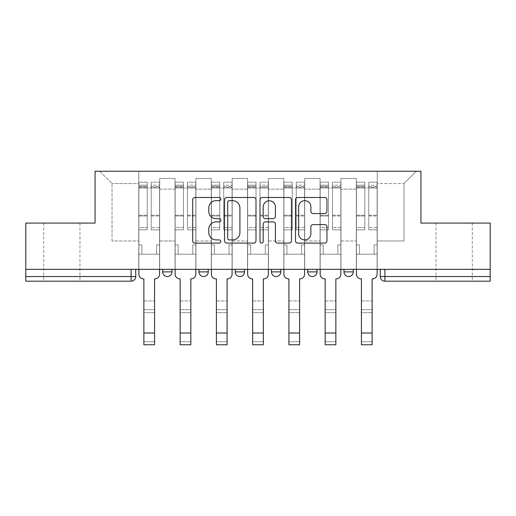 <?xml version="1.0" encoding="UTF-8"?>
<svg xmlns="http://www.w3.org/2000/svg" width="516" height="516" viewBox="0 0 516 516"><rect width="100%" height="100%" fill="white"/><g stroke="black" fill="none" stroke-linecap="round" stroke-linejoin="round"><path stroke-width="0.39" stroke-dasharray="2.58 1.94" d="M220.809 199.073A1.6 1.6 0 0 0 219.216 197.473L194.977 197.473A2.283 2.283 0 0 0 192.694 199.756L192.694 240.824A2.283 2.283 0 0 0 194.977 243.1L219.216 243.1A1.6 1.6 0 0 0 220.809 241.507A1.6 1.6 0 0 0 219.216 239.908L216.075 239.908A7.301 7.301 0 0 1 208.78 232.606L208.78 229.188A7.301 7.301 0 0 1 216.075 221.886L219.216 221.886A1.6 1.6 0 0 0 220.809 220.287A1.6 1.6 0 0 0 219.216 218.694L216.075 218.694A7.301 7.301 0 0 1 208.78 211.392L208.78 207.967A7.301 7.301 0 0 1 216.075 200.666L219.216 200.666A1.6 1.6 0 0 0 220.809 199.073M454.17 281.188L472.301 281.188L454.17 281.188M454.17 223.08L472.301 223.08L454.17 223.08M61.83 281.188L43.699 281.188L61.83 281.188M61.83 223.08L43.699 223.08L61.83 223.08M343.998 269.333L353.299 269.333L343.998 269.333M307.742 269.333L317.037 269.333L307.742 269.333L307.742 271.887L317.037 271.887M280.781 269.333L271.481 269.333L280.781 269.333L280.781 271.887A4.65 4.65 0 0 1 276.131 276.537A4.65 4.65 0 0 1 271.481 271.887L280.781 271.887M235.219 269.333L244.52 269.333L244.52 271.887L235.219 271.887L235.219 269.333L244.52 269.333M198.963 269.333L208.258 269.333L198.963 269.333L198.963 271.887L208.258 271.887A4.65 4.65 0 0 1 203.614 276.537M162.701 269.333L172.002 269.333L162.701 269.333L162.701 271.887L172.002 271.887A4.65 4.65 0 0 1 167.352 276.537M490.2 276.537L490.2 269.333L25.8 269.333L25.8 223.08L95.067 223.08L95.067 171.248L420.933 171.248L420.933 223.08L490.2 223.08L490.2 269.333L380.26 269.333L380.26 276.537A4.65 4.65 0 0 0 384.91 281.188L490.2 281.188L490.2 276.537L380.26 276.537M25.8 269.333L131.09 269.333L25.8 269.333L25.8 281.188L131.09 281.188L131.09 276.537L25.8 276.537M159.683 189.14L159.683 240.972L159.683 189.14L175.021 189.14L175.021 178.452L175.021 240.972L175.021 189.14L159.683 189.14M159.683 269.333L159.683 178.452L175.021 178.452L159.683 178.452L159.683 269.333L159.683 254.22L138.765 254.22L159.683 254.22L159.683 269.333L138.765 269.333L138.765 171.248L377.235 171.248L99.711 171.248L138.765 171.248L138.765 240.972L138.765 183.561L112.03 183.561L138.765 183.561L138.765 171.248L138.765 269.333L138.765 254.22L138.765 269.333L159.683 269.333M175.021 269.333L175.021 178.452L159.683 178.452L175.021 178.452L175.021 269.333L175.021 254.22L195.938 254.22L175.021 254.22L175.021 269.333L195.938 269.333L195.938 178.452L195.938 189.14L195.938 178.452L211.283 178.452L211.283 189.14L211.283 178.452L195.938 178.452L195.938 269.333L195.938 254.22L195.938 269.333L175.021 269.333M195.938 240.972L195.938 189.14L195.938 240.972L211.283 240.972L211.283 189.14L211.283 240.972L195.938 240.972M211.283 269.333L211.283 178.452L195.938 178.452L211.283 178.452L211.283 269.333L211.283 254.22L232.2 254.22L211.283 254.22L211.283 269.333L232.2 269.333L232.2 178.452L232.2 189.14L232.2 178.452L247.538 178.452L247.538 189.14L247.538 178.452L232.2 178.452L232.2 269.333L232.2 254.22L232.2 269.333L211.283 269.333M232.2 240.972L232.2 189.14L232.2 240.972L247.538 240.972L247.538 189.14L247.538 240.972L232.2 240.972M247.538 269.333L247.538 178.452L232.2 178.452L247.538 178.452L247.538 269.333L247.538 254.22L268.462 254.22L247.538 254.22L247.538 269.333L268.462 269.333L268.462 178.452L268.462 189.14L268.462 178.452L283.8 178.452L283.8 189.14L283.8 178.452L268.462 178.452L268.462 269.333L268.462 254.22L268.462 269.333L247.538 269.333M268.462 240.972L268.462 189.14L268.462 240.972L283.8 240.972L283.8 189.14L283.8 240.972L268.462 240.972M283.8 269.333L283.8 178.452L268.462 178.452L283.8 178.452L283.8 269.333L283.8 254.22L304.717 254.22L283.8 254.22L283.8 269.333L304.717 269.333L304.717 178.452L304.717 189.14L304.717 178.452L320.062 178.452L320.062 189.14L320.062 178.452L304.717 178.452L304.717 269.333L304.717 254.22L304.717 269.333L283.8 269.333M304.717 240.972L304.717 189.14L304.717 240.972L320.062 240.972L320.062 189.14L320.062 240.972L304.717 240.972M320.062 269.333L320.062 178.452L304.717 178.452L320.062 178.452L320.062 269.333L320.062 254.22L340.979 254.22L320.062 254.22L320.062 269.333L340.979 269.333L340.979 178.452L340.979 189.14L340.979 178.452L356.317 178.452L356.317 189.14L356.317 178.452L340.979 178.452L340.979 269.333L340.979 254.22L340.979 269.333L320.062 269.333M340.979 240.972L340.979 189.14L340.979 240.972L356.317 240.972L356.317 189.14L356.317 240.972L340.979 240.972M356.317 269.333L356.317 178.452L340.979 178.452L356.317 178.452L356.317 269.333L356.317 254.22L377.235 254.22L356.317 254.22L356.317 269.333L377.235 269.333L377.235 171.248L416.289 171.248L377.235 171.248L377.235 183.561L403.97 183.561L377.235 183.561L377.235 240.972L377.235 171.248L377.235 269.333L356.317 269.333L377.235 269.333L377.235 254.22L377.235 269.333L356.317 269.333M159.683 240.972L175.021 240.972L159.683 240.972M112.03 240.972L112.03 183.561L112.03 240.972L138.765 240.972L112.03 240.972M403.97 240.972L403.97 183.561L416.289 171.248L403.97 183.561L403.97 240.972L377.235 240.972L403.97 240.972M490.2 269.333L380.26 269.333M131.09 269.333L135.74 269.333L131.09 269.333L131.09 276.537L135.74 276.537M353.299 271.887L343.998 271.887A4.65 4.65 0 0 0 348.648 276.537M99.711 171.248L112.03 183.561L99.711 171.248M256 240.824L256 199.756A2.283 2.283 0 0 0 253.724 197.473L226.801 197.473A2.283 2.283 0 0 0 224.518 199.756L224.518 240.824A2.283 2.283 0 0 0 226.801 243.1L253.724 243.1A2.283 2.283 0 0 0 256 240.824M229.31 200.666A1.6 1.6 0 0 0 227.711 202.266L227.711 238.315A1.6 1.6 0 0 0 229.31 239.908L232.619 239.908A7.301 7.301 0 0 0 239.921 232.606L239.921 207.967A7.301 7.301 0 0 0 232.619 200.666L229.31 200.666M262.276 197.473L289.199 197.473A2.283 2.283 0 0 1 291.482 199.756L291.482 240.824A2.283 2.283 0 0 1 289.199 243.1L277.679 243.1A2.283 2.283 0 0 1 275.396 240.824L275.396 224.163A2.283 2.283 0 0 0 273.112 221.886L265.469 221.886A2.283 2.283 0 0 0 263.192 224.163L263.192 241.507A1.6 1.6 0 0 1 261.593 243.1A1.6 1.6 0 0 1 260 241.507L260 199.756A2.283 2.283 0 0 1 262.276 197.473M275.396 206.884A6.102 6.102 0 0 0 269.294 200.782A6.102 6.102 0 0 0 263.192 206.884L263.192 216.41A2.283 2.283 0 0 0 265.469 218.694L273.112 218.694A2.283 2.283 0 0 0 275.396 216.41L275.396 206.884M313.154 213.56L324.674 213.56A2.283 2.283 0 0 0 326.957 211.276L326.957 199.756A2.283 2.283 0 0 0 324.674 197.473L297.758 197.473A2.283 2.283 0 0 0 295.475 199.756L295.475 240.824A2.283 2.283 0 0 0 297.758 243.1L324.674 243.1A2.283 2.283 0 0 0 326.957 240.824L326.957 226.905A2.283 2.283 0 0 0 324.674 224.621L313.154 224.621A2.283 2.283 0 0 0 310.871 226.905L310.871 233.806A6.102 6.102 0 0 1 304.769 239.908A6.102 6.102 0 0 1 298.667 233.806L298.667 206.768A6.102 6.102 0 0 1 304.769 200.666A6.102 6.102 0 0 1 310.871 206.768L310.871 211.276A2.283 2.283 0 0 0 313.154 213.56M143.874 300.944L154.568 300.944L143.874 300.944L143.874 309.658L154.568 309.658L154.568 300.944L154.568 312.677L154.568 309.658L143.874 309.658L143.874 312.677L154.568 312.677L143.874 312.677L143.874 278.859L143.525 278.859A4.65 4.65 0 0 1 138.881 274.215A4.65 4.65 0 0 0 143.525 278.859A4.65 4.65 0 0 1 138.881 274.215L138.881 254.22L141.9 254.22L138.881 254.22L138.881 269.333L138.881 185.192L138.881 227.453L147.247 227.453L147.247 216.017L138.881 216.017L138.881 229.82L147.247 229.82L147.247 182.167L147.247 187.979L151.194 187.979L138.881 187.979L138.881 274.215M159.567 274.215L159.567 244.926L156.541 244.926L159.567 244.926L159.567 187.979L159.567 269.333L159.567 254.22L156.541 254.22L159.567 254.22L159.567 244.926L156.541 244.926L156.541 254.22L159.567 254.22L156.541 254.22L156.541 244.926L156.541 254.22L156.541 244.926L159.567 244.926L159.567 182.167L159.567 274.215A4.65 4.65 0 0 1 154.916 278.859A4.65 4.65 0 0 0 159.567 274.215A4.65 4.65 0 0 1 154.916 278.859L154.568 278.859L154.568 300.944M151.194 187.244L151.194 185.192L151.194 187.979L159.567 187.979L159.567 185.192L159.567 227.453L151.194 227.453L159.567 227.453L159.567 229.82L151.194 229.82L159.567 229.82L159.567 182.167L159.567 187.979L151.194 187.979L159.567 187.979L151.194 187.979L151.194 182.167L151.194 187.979L151.194 185.192L159.567 185.192L151.194 185.192L151.194 216.017L159.567 216.017L151.194 216.017L151.194 229.82L151.194 182.167L159.567 182.167L151.194 182.167L151.194 186.45L159.567 186.45L151.194 186.45L151.194 215.224L159.567 215.224L151.194 215.224L151.194 229.82L151.194 187.244L159.567 187.244L151.194 187.244M138.881 244.926L138.881 185.192L138.881 216.017L147.247 216.017L147.247 185.192L147.247 187.979L138.881 187.979L147.247 187.979L147.247 185.192L138.881 185.192L147.247 185.192L147.247 229.82L138.881 229.82L138.881 182.167L138.881 187.979L147.247 187.979L147.247 182.167L138.881 182.167L138.881 254.22L141.9 254.22L141.9 244.926L138.881 244.926L141.9 244.926L138.881 244.926L141.9 244.926L141.9 254.22L141.9 244.926L141.9 254.22L138.881 254.22L138.881 244.926M154.568 344.752L154.568 341.734L143.874 341.734L143.874 344.752M154.916 278.859L154.568 278.859L154.568 341.734L143.874 341.734L143.874 278.859L143.525 278.859M147.247 227.453L138.881 227.453L138.881 229.82L138.881 182.167L147.247 182.167L147.247 186.45L138.881 186.45L147.247 186.45L147.247 215.224L138.881 215.224L147.247 215.224L147.247 227.453M180.136 300.944L190.83 300.944L180.136 300.944L180.136 309.658L190.83 309.658L190.83 300.944L190.83 312.677L190.83 309.658L180.136 309.658L180.136 312.677L190.83 312.677L180.136 312.677L180.136 278.859L179.787 278.859A4.65 4.65 0 0 1 175.137 274.215A4.65 4.65 0 0 0 179.787 278.859A4.65 4.65 0 0 1 175.137 274.215L175.137 254.22L178.162 254.22L175.137 254.22L175.137 269.333L175.137 185.192L175.137 227.453L183.502 227.453L183.502 216.017L175.137 216.017L175.137 229.82L183.502 229.82L183.502 182.167L183.502 187.979L187.456 187.979L175.137 187.979L175.137 274.215M195.822 274.215L195.822 244.926L192.803 244.926L195.822 244.926L195.822 187.979L195.822 269.333L195.822 254.22L192.803 254.22L195.822 254.22L195.822 244.926L192.803 244.926L192.803 254.22L195.822 254.22L192.803 254.22L192.803 244.926L192.803 254.22L192.803 244.926L195.822 244.926L195.822 182.167L195.822 274.215A4.65 4.65 0 0 1 191.178 278.859A4.65 4.65 0 0 0 195.822 274.215A4.65 4.65 0 0 1 191.178 278.859L190.83 278.859L190.83 300.944M187.456 187.244L187.456 185.192L187.456 187.979L195.822 187.979L195.822 185.192L195.822 227.453L187.456 227.453L195.822 227.453L195.822 229.82L187.456 229.82L195.822 229.82L195.822 182.167L195.822 187.979L187.456 187.979L195.822 187.979L187.456 187.979L187.456 182.167L187.456 187.979L187.456 185.192L195.822 185.192L187.456 185.192L187.456 216.017L195.822 216.017L187.456 216.017L187.456 229.82L187.456 182.167L195.822 182.167L187.456 182.167L187.456 186.45L195.822 186.45L187.456 186.45L187.456 215.224L195.822 215.224L187.456 215.224L187.456 229.82L187.456 187.244L195.822 187.244L187.456 187.244M175.137 244.926L175.137 185.192L175.137 216.017L183.502 216.017L183.502 185.192L183.502 187.979L175.137 187.979L183.502 187.979L183.502 185.192L175.137 185.192L183.502 185.192L183.502 229.82L175.137 229.82L175.137 182.167L175.137 187.979L183.502 187.979L183.502 182.167L175.137 182.167L175.137 254.22L178.162 254.22L178.162 244.926L175.137 244.926L178.162 244.926L175.137 244.926L178.162 244.926L178.162 254.22L178.162 244.926L178.162 254.22L175.137 254.22L175.137 244.926M216.398 300.944L227.085 300.944L216.398 300.944L216.398 309.658L227.085 309.658L227.085 300.944L227.085 312.677L227.085 309.658L216.398 309.658L216.398 312.677L227.085 312.677L216.398 312.677L216.398 278.859L216.043 278.859A4.65 4.65 0 0 1 211.399 274.215A4.65 4.65 0 0 0 216.043 278.859A4.65 4.65 0 0 1 211.399 274.215L211.399 254.22L214.417 254.22L211.399 254.22L211.399 269.333L211.399 185.192L211.399 227.453L219.764 227.453L219.764 216.017L211.399 216.017L211.399 229.82L219.764 229.82L219.764 182.167L219.764 187.979L223.718 187.979L211.399 187.979L211.399 274.215M232.084 274.215L232.084 244.926L229.065 244.926L232.084 244.926L232.084 187.979L232.084 269.333L232.084 254.22L229.065 254.22L232.084 254.22L232.084 244.926L229.065 244.926L229.065 254.22L232.084 254.22L229.065 254.22L229.065 244.926L229.065 254.22L229.065 244.926L232.084 244.926L232.084 182.167L232.084 274.215A4.65 4.65 0 0 1 227.433 278.859A4.65 4.65 0 0 0 232.084 274.215A4.65 4.65 0 0 1 227.433 278.859L227.085 278.859L227.085 300.944M223.718 187.244L223.718 185.192L223.718 187.979L232.084 187.979L232.084 185.192L232.084 227.453L223.718 227.453L232.084 227.453L232.084 229.82L223.718 229.82L232.084 229.82L232.084 182.167L232.084 187.979L223.718 187.979L232.084 187.979L223.718 187.979L223.718 182.167L223.718 187.979L223.718 185.192L232.084 185.192L223.718 185.192L223.718 216.017L232.084 216.017L223.718 216.017L223.718 229.82L223.718 182.167L232.084 182.167L223.718 182.167L223.718 186.45L232.084 186.45L223.718 186.45L223.718 215.224L232.084 215.224L223.718 215.224L223.718 229.82L223.718 187.244L232.084 187.244L223.718 187.244M211.399 244.926L211.399 185.192L211.399 216.017L219.764 216.017L219.764 185.192L219.764 187.979L211.399 187.979L219.764 187.979L219.764 185.192L211.399 185.192L219.764 185.192L219.764 229.82L211.399 229.82L211.399 182.167L211.399 187.979L219.764 187.979L219.764 182.167L211.399 182.167L211.399 254.22L214.417 254.22L214.417 244.926L211.399 244.926L214.417 244.926L211.399 244.926L214.417 244.926L214.417 254.22L214.417 244.926L214.417 254.22L211.399 254.22L211.399 244.926M190.83 344.752L190.83 341.734L180.136 341.734L180.136 344.752M191.178 278.859L190.83 278.859L190.83 341.734L180.136 341.734L180.136 278.859L179.787 278.859M183.502 227.453L175.137 227.453L175.137 229.82L175.137 182.167L183.502 182.167L183.502 186.45L175.137 186.45L183.502 186.45L183.502 215.224L175.137 215.224L183.502 215.224L183.502 227.453M227.085 344.752L227.085 341.734L216.398 341.734L216.398 344.752M227.433 278.859L227.085 278.859L227.085 341.734L216.398 341.734L216.398 278.859L216.043 278.859M219.764 227.453L211.399 227.453L211.399 229.82L211.399 182.167L219.764 182.167L219.764 186.45L211.399 186.45L219.764 186.45L219.764 215.224L211.399 215.224L219.764 215.224L219.764 227.453M252.653 300.944L263.347 300.944L252.653 300.944L252.653 309.658L263.347 309.658L263.347 300.944L263.347 312.677L263.347 309.658L252.653 309.658L252.653 312.677L263.347 312.677L252.653 312.677L252.653 278.859L252.305 278.859A4.65 4.65 0 0 1 247.654 274.215A4.65 4.65 0 0 0 252.305 278.859A4.65 4.65 0 0 1 247.654 274.215L247.654 254.22L250.679 254.22L247.654 254.22L247.654 269.333L247.654 185.192L247.654 227.453L256.026 227.453L256.026 216.017L247.654 216.017L247.654 229.82L256.026 229.82L256.026 182.167L256.026 187.979L259.974 187.979L247.654 187.979L247.654 274.215M268.346 274.215L268.346 244.926L265.321 244.926L268.346 244.926L268.346 187.979L268.346 269.333L268.346 254.22L265.321 254.22L268.346 254.22L268.346 244.926L265.321 244.926L265.321 254.22L268.346 254.22L265.321 254.22L265.321 244.926L265.321 254.22L265.321 244.926L268.346 244.926L268.346 182.167L268.346 274.215A4.65 4.65 0 0 1 263.695 278.859A4.65 4.65 0 0 0 268.346 274.215A4.65 4.65 0 0 1 263.695 278.859L263.347 278.859L263.347 300.944M259.974 187.244L259.974 185.192L259.974 187.979L268.346 187.979L268.346 185.192L268.346 227.453L259.974 227.453L268.346 227.453L268.346 229.82L259.974 229.82L268.346 229.82L268.346 182.167L268.346 187.979L259.974 187.979L268.346 187.979L259.974 187.979L259.974 182.167L259.974 187.979L259.974 185.192L268.346 185.192L259.974 185.192L259.974 216.017L268.346 216.017L259.974 216.017L259.974 229.82L259.974 182.167L268.346 182.167L259.974 182.167L259.974 186.45L268.346 186.45L259.974 186.45L259.974 215.224L268.346 215.224L259.974 215.224L259.974 229.82L259.974 187.244L268.346 187.244L259.974 187.244M247.654 244.926L247.654 185.192L247.654 216.017L256.026 216.017L256.026 185.192L256.026 187.979L247.654 187.979L256.026 187.979L256.026 185.192L247.654 185.192L256.026 185.192L256.026 229.82L247.654 229.82L247.654 182.167L247.654 187.979L256.026 187.979L256.026 182.167L247.654 182.167L247.654 254.22L250.679 254.22L250.679 244.926L247.654 244.926L250.679 244.926L247.654 244.926L250.679 244.926L250.679 254.22L250.679 244.926L250.679 254.22L247.654 254.22L247.654 244.926M288.915 300.944L299.603 300.944L288.915 300.944L288.915 309.658L299.603 309.658L299.603 300.944L299.603 312.677L299.603 309.658L288.915 309.658L288.915 312.677L299.603 312.677L288.915 312.677L288.915 278.859L288.567 278.859A4.65 4.65 0 0 1 283.916 274.215A4.65 4.65 0 0 0 288.567 278.859A4.65 4.65 0 0 1 283.916 274.215L283.916 254.22L286.935 254.22L283.916 254.22L283.916 269.333L283.916 185.192L283.916 227.453L292.282 227.453L292.282 216.017L283.916 216.017L283.916 229.82L292.282 229.82L292.282 182.167L292.282 187.979L296.236 187.979L283.916 187.979L283.916 274.215M304.601 274.215L304.601 244.926L301.583 244.926L304.601 244.926L304.601 187.979L304.601 269.333L304.601 254.22L301.583 254.22L304.601 254.22L304.601 244.926L301.583 244.926L301.583 254.22L304.601 254.22L301.583 254.22L301.583 244.926L301.583 254.22L301.583 244.926L304.601 244.926L304.601 182.167L304.601 274.215A4.65 4.65 0 0 1 299.957 278.859A4.65 4.65 0 0 0 304.601 274.215A4.65 4.65 0 0 1 299.957 278.859L299.603 278.859L299.603 300.944M296.236 187.244L296.236 185.192L296.236 187.979L304.601 187.979L304.601 185.192L304.601 227.453L296.236 227.453L304.601 227.453L304.601 229.82L296.236 229.82L304.601 229.82L304.601 182.167L304.601 187.979L296.236 187.979L304.601 187.979L296.236 187.979L296.236 182.167L296.236 187.979L296.236 185.192L304.601 185.192L296.236 185.192L296.236 216.017L304.601 216.017L296.236 216.017L296.236 229.82L296.236 182.167L304.601 182.167L296.236 182.167L296.236 186.45L304.601 186.45L296.236 186.45L296.236 215.224L304.601 215.224L296.236 215.224L296.236 229.82L296.236 187.244L304.601 187.244L296.236 187.244M283.916 244.926L283.916 185.192L283.916 216.017L292.282 216.017L292.282 185.192L292.282 187.979L283.916 187.979L292.282 187.979L292.282 185.192L283.916 185.192L292.282 185.192L292.282 229.82L283.916 229.82L283.916 182.167L283.916 187.979L292.282 187.979L292.282 182.167L283.916 182.167L283.916 254.22L286.935 254.22L286.935 244.926L283.916 244.926L286.935 244.926L283.916 244.926L286.935 244.926L286.935 254.22L286.935 244.926L286.935 254.22L283.916 254.22L283.916 244.926M325.17 300.944L335.864 300.944L325.17 300.944L325.17 309.658L335.864 309.658L335.864 300.944L335.864 312.677L335.864 309.658L325.17 309.658L325.17 312.677L335.864 312.677L325.17 312.677L325.17 278.859L324.822 278.859A4.65 4.65 0 0 1 320.178 274.215A4.65 4.65 0 0 0 324.822 278.859A4.65 4.65 0 0 1 320.178 274.215L320.178 254.22L323.197 254.22L320.178 254.22L320.178 269.333L320.178 185.192L320.178 227.453L328.544 227.453L328.544 216.017L320.178 216.017L320.178 229.82L328.544 229.82L328.544 182.167L328.544 187.979L332.498 187.979L320.178 187.979L320.178 274.215M340.863 274.215L340.863 244.926L337.838 244.926L340.863 244.926L340.863 187.979L340.863 269.333L340.863 254.22L337.838 254.22L340.863 254.22L340.863 244.926L337.838 244.926L337.838 254.22L340.863 254.22L337.838 254.22L337.838 244.926L337.838 254.22L337.838 244.926L340.863 244.926L340.863 182.167L340.863 274.215A4.65 4.65 0 0 1 336.213 278.859A4.65 4.65 0 0 0 340.863 274.215A4.65 4.65 0 0 1 336.213 278.859L335.864 278.859L335.864 300.944M332.498 187.244L332.498 185.192L332.498 187.979L340.863 187.979L340.863 185.192L340.863 227.453L332.498 227.453L340.863 227.453L340.863 229.82L332.498 229.82L340.863 229.82L340.863 182.167L340.863 187.979L332.498 187.979L340.863 187.979L332.498 187.979L332.498 182.167L332.498 187.979L332.498 185.192L340.863 185.192L332.498 185.192L332.498 216.017L340.863 216.017L332.498 216.017L332.498 229.82L332.498 182.167L340.863 182.167L332.498 182.167L332.498 186.45L340.863 186.45L332.498 186.45L332.498 215.224L340.863 215.224L332.498 215.224L332.498 229.82L332.498 187.244L340.863 187.244L332.498 187.244M320.178 244.926L320.178 185.192L320.178 216.017L328.544 216.017L328.544 185.192L328.544 187.979L320.178 187.979L328.544 187.979L328.544 185.192L320.178 185.192L328.544 185.192L328.544 229.82L320.178 229.82L320.178 182.167L320.178 187.979L328.544 187.979L328.544 182.167L320.178 182.167L320.178 254.22L323.197 254.22L323.197 244.926L320.178 244.926L323.197 244.926L320.178 244.926L323.197 244.926L323.197 254.22L323.197 244.926L323.197 254.22L320.178 254.22L320.178 244.926M263.347 344.752L263.347 341.734L252.653 341.734L252.653 344.752M263.695 278.859L263.347 278.859L263.347 341.734L252.653 341.734L252.653 278.859L252.305 278.859M256.026 227.453L247.654 227.453L247.654 229.82L247.654 182.167L256.026 182.167L256.026 186.45L247.654 186.45L256.026 186.45L256.026 215.224L247.654 215.224L256.026 215.224L256.026 227.453M299.603 344.752L299.603 341.734L288.915 341.734L288.915 344.752M299.957 278.859L299.603 278.859L299.603 341.734L288.915 341.734L288.915 278.859L288.567 278.859M292.282 227.453L283.916 227.453L283.916 229.82L283.916 182.167L292.282 182.167L292.282 186.45L283.916 186.45L292.282 186.45L292.282 215.224L283.916 215.224L292.282 215.224L292.282 227.453M335.864 344.752L335.864 341.734L325.17 341.734L325.17 344.752M336.213 278.859L335.864 278.859L335.864 341.734L325.17 341.734L325.17 278.859L324.822 278.859M328.544 227.453L320.178 227.453L320.178 229.82L320.178 182.167L328.544 182.167L328.544 186.45L320.178 186.45L328.544 186.45L328.544 215.224L320.178 215.224L328.544 215.224L328.544 227.453M361.432 300.944L372.126 300.944L361.432 300.944L361.432 309.658L372.126 309.658L372.126 300.944L372.126 312.677L372.126 309.658L361.432 309.658L361.432 312.677L372.126 312.677L361.432 312.677L361.432 278.859L361.084 278.859A4.65 4.65 0 0 1 356.433 274.215A4.65 4.65 0 0 0 361.084 278.859A4.65 4.65 0 0 1 356.433 274.215L356.433 254.22L359.458 254.22L356.433 254.22L356.433 269.333L356.433 185.192L356.433 227.453L364.806 227.453L364.806 216.017L356.433 216.017L356.433 229.82L364.806 229.82L364.806 182.167L364.806 187.979L368.753 187.979L356.433 187.979L356.433 274.215M377.119 274.215L377.119 244.926L374.1 244.926L377.119 244.926L377.119 187.979L377.119 269.333L377.119 254.22L374.1 254.22L377.119 254.22L377.119 244.926L374.1 244.926L374.1 254.22L377.119 254.22L374.1 254.22L374.1 244.926L374.1 254.22L374.1 244.926L377.119 244.926L377.119 182.167L377.119 274.215A4.65 4.65 0 0 1 372.475 278.859A4.65 4.65 0 0 0 377.119 274.215A4.65 4.65 0 0 1 372.475 278.859L372.126 278.859L372.126 300.944M368.753 187.244L368.753 185.192L368.753 187.979L377.119 187.979L377.119 185.192L377.119 227.453L368.753 227.453L377.119 227.453L377.119 229.82L368.753 229.82L377.119 229.82L377.119 182.167L377.119 187.979L368.753 187.979L377.119 187.979L368.753 187.979L368.753 182.167L368.753 187.979L368.753 185.192L377.119 185.192L368.753 185.192L368.753 216.017L377.119 216.017L368.753 216.017L368.753 229.82L368.753 182.167L377.119 182.167L368.753 182.167L368.753 186.45L377.119 186.45L368.753 186.45L368.753 215.224L377.119 215.224L368.753 215.224L368.753 229.82L368.753 187.244L377.119 187.244L368.753 187.244M356.433 244.926L356.433 185.192L356.433 216.017L364.806 216.017L364.806 185.192L364.806 187.979L356.433 187.979L364.806 187.979L364.806 185.192L356.433 185.192L364.806 185.192L364.806 229.82L356.433 229.82L356.433 182.167L356.433 187.979L364.806 187.979L364.806 182.167L356.433 182.167L356.433 254.22L359.458 254.22L359.458 244.926L356.433 244.926L359.458 244.926L356.433 244.926L359.458 244.926L359.458 254.22L359.458 244.926L359.458 254.22L356.433 254.22L356.433 244.926M372.126 344.752L372.126 341.734L361.432 341.734L361.432 344.752M372.475 278.859L372.126 278.859L372.126 341.734L361.432 341.734L361.432 278.859L361.084 278.859M364.806 227.453L356.433 227.453L356.433 229.82L356.433 182.167L364.806 182.167L364.806 186.45L356.433 186.45L364.806 186.45L364.806 215.224L356.433 215.224L364.806 215.224L364.806 227.453M356.317 189.14L340.979 189.14L356.317 189.14M320.062 189.14L304.717 189.14L320.062 189.14M283.8 189.14L268.462 189.14L283.8 189.14M247.538 189.14L232.2 189.14L247.538 189.14M211.283 189.14L195.938 189.14L211.283 189.14M384.91 269.333L384.91 281.188M138.881 187.244L147.247 187.244L138.881 187.244M154.568 333.02L143.874 333.02M175.137 187.244L183.502 187.244L175.137 187.244M211.399 187.244L219.764 187.244L211.399 187.244M190.83 333.02L180.136 333.02M227.085 333.02L216.398 333.02M247.654 187.244L256.026 187.244L247.654 187.244M283.916 187.244L292.282 187.244L283.916 187.244M320.178 187.244L328.544 187.244L320.178 187.244M263.347 333.02L252.653 333.02M299.603 333.02L288.915 333.02M335.864 333.02L325.17 333.02M356.433 187.244L364.806 187.244L356.433 187.244M372.126 333.02L361.432 333.02M436.046 223.08L436.046 281.188M43.699 223.08L43.699 281.188M79.954 223.08L79.954 281.188M472.301 223.08L472.301 281.188"/><path stroke-width="0.77" d="M220.809 199.073A1.6 1.6 0 0 0 219.216 197.473L194.977 197.473A2.283 2.283 0 0 0 192.694 199.756L192.694 240.824A2.283 2.283 0 0 0 194.977 243.1L219.216 243.1A1.6 1.6 0 0 0 220.809 241.507A1.6 1.6 0 0 0 219.216 239.908L216.075 239.908A7.301 7.301 0 0 1 208.78 232.606L208.78 229.188A7.301 7.301 0 0 1 216.075 221.886L219.216 221.886A1.6 1.6 0 0 0 220.809 220.287A1.6 1.6 0 0 0 219.216 218.694L216.075 218.694A7.301 7.301 0 0 1 208.78 211.392L208.78 207.967A7.301 7.301 0 0 1 216.075 200.666L219.216 200.666A1.6 1.6 0 0 0 220.809 199.073M343.998 269.333L343.998 271.887L353.299 271.887A4.65 4.65 0 0 1 348.648 276.537A4.65 4.65 0 0 1 343.998 271.887L343.998 269.333M271.481 269.333L271.481 271.887L280.781 271.887A4.65 4.65 0 0 1 276.131 276.537A4.65 4.65 0 0 1 271.481 271.887L271.481 269.333M324.674 213.56A2.283 2.283 0 0 0 326.957 211.276L326.957 199.756A2.283 2.283 0 0 0 324.674 197.473L297.758 197.473A2.283 2.283 0 0 0 295.475 199.756L295.475 240.824A2.283 2.283 0 0 0 297.758 243.1L324.674 243.1A2.283 2.283 0 0 0 326.957 240.824L326.957 226.905A2.283 2.283 0 0 0 324.674 224.621L313.154 224.621A2.283 2.283 0 0 0 310.871 226.905L310.871 233.806A6.102 6.102 0 0 1 304.769 239.908A6.102 6.102 0 0 1 298.667 233.806L298.667 206.768A6.102 6.102 0 0 1 304.769 200.666A6.102 6.102 0 0 1 310.871 206.768L310.871 211.276A2.283 2.283 0 0 0 313.154 213.56L324.674 213.56M25.8 269.333L25.8 223.08L95.067 223.08L95.067 171.248L420.933 171.248L420.933 223.08L490.2 223.08L490.2 269.333L25.8 269.333L25.8 276.537L135.74 276.537L135.74 269.333L135.74 276.537A4.65 4.65 0 0 1 131.09 281.188L25.8 281.188L25.8 276.537M256 199.756A2.283 2.283 0 0 0 253.724 197.473L226.801 197.473A2.283 2.283 0 0 0 224.518 199.756L224.518 240.824A2.283 2.283 0 0 0 226.801 243.1L253.724 243.1A2.283 2.283 0 0 0 256 240.824L256 199.756M262.276 197.473L289.199 197.473A2.283 2.283 0 0 1 291.482 199.756L291.482 240.824A2.283 2.283 0 0 1 289.199 243.1L277.679 243.1A2.283 2.283 0 0 1 275.396 240.824L275.396 224.163A2.283 2.283 0 0 0 273.112 221.886L265.469 221.886A2.283 2.283 0 0 0 263.192 224.163L263.192 241.507A1.6 1.6 0 0 1 261.593 243.1A1.6 1.6 0 0 1 260 241.507L260 199.756A2.283 2.283 0 0 1 262.276 197.473M380.26 269.333L380.26 276.537L490.2 276.537L490.2 281.188L384.91 281.188A4.65 4.65 0 0 1 380.26 276.537M490.2 269.333L490.2 276.537M353.299 271.887L353.299 269.333L353.299 271.887A4.65 4.65 0 0 1 348.648 276.537M317.037 269.333L317.037 271.887A4.65 4.65 0 0 1 312.386 276.537A4.65 4.65 0 0 1 307.742 271.887A4.65 4.65 0 0 0 312.386 276.537A4.65 4.65 0 0 0 317.037 271.887L317.037 269.333M307.742 269.333L307.742 271.887L317.037 271.887M280.781 269.333L280.781 271.887M244.52 269.333L244.52 271.887A4.65 4.65 0 0 1 239.869 276.537A4.65 4.65 0 0 1 235.219 271.887A4.65 4.65 0 0 0 239.869 276.537A4.65 4.65 0 0 0 244.52 271.887L235.219 271.887L235.219 269.333M198.963 269.333L198.963 271.887L208.258 271.887L208.258 269.333L208.258 271.887A4.65 4.65 0 0 1 203.614 276.537A4.65 4.65 0 0 1 198.963 271.887A4.65 4.65 0 0 0 203.614 276.537M162.701 269.333L162.701 271.887L172.002 271.887L172.002 269.333L172.002 271.887A4.65 4.65 0 0 1 167.352 276.537A4.65 4.65 0 0 1 162.701 271.887A4.65 4.65 0 0 0 167.352 276.537M131.09 269.333L131.09 281.188A4.65 4.65 0 0 0 135.74 276.537M229.31 200.666A1.6 1.6 0 0 0 227.711 202.266L227.711 238.315A1.6 1.6 0 0 0 229.31 239.908L232.619 239.908A7.301 7.301 0 0 0 239.921 232.606L239.921 207.967A7.301 7.301 0 0 0 232.619 200.666L229.31 200.666M275.396 206.884A6.102 6.102 0 0 0 269.294 200.782A6.102 6.102 0 0 0 263.192 206.884L263.192 216.41A2.283 2.283 0 0 0 265.469 218.694L273.112 218.694A2.283 2.283 0 0 0 275.396 216.41L275.396 206.884M138.881 274.215L138.881 269.333L138.881 274.215A4.65 4.65 0 0 0 143.525 278.859L143.874 278.859L143.874 300.944M143.525 278.859L143.874 278.859L143.874 344.752L154.568 344.752L154.568 278.859L154.916 278.859L154.568 278.859L154.568 300.944M159.567 274.215L159.567 269.333L159.567 274.215A4.65 4.65 0 0 1 154.916 278.859M154.568 344.752L143.874 344.752M175.137 274.215L175.137 269.333L175.137 274.215A4.65 4.65 0 0 0 179.787 278.859L180.136 278.859L180.136 300.944M179.787 278.859L180.136 278.859L180.136 344.752L190.83 344.752L190.83 278.859L191.178 278.859L190.83 278.859L190.83 300.944M195.822 274.215L195.822 269.333L195.822 274.215A4.65 4.65 0 0 1 191.178 278.859M211.399 274.215L211.399 269.333L211.399 274.215A4.65 4.65 0 0 0 216.043 278.859L216.398 278.859L216.398 300.944M216.043 278.859L216.398 278.859L216.398 344.752L227.085 344.752L227.085 278.859L227.433 278.859L227.085 278.859L227.085 300.944M232.084 274.215L232.084 269.333L232.084 274.215A4.65 4.65 0 0 1 227.433 278.859M190.83 344.752L180.136 344.752M227.085 344.752L216.398 344.752M247.654 274.215L247.654 269.333L247.654 274.215A4.65 4.65 0 0 0 252.305 278.859L252.653 278.859L252.653 300.944M252.305 278.859L252.653 278.859L252.653 344.752L263.347 344.752L263.347 278.859L263.695 278.859L263.347 278.859L263.347 300.944M268.346 274.215L268.346 269.333L268.346 274.215A4.65 4.65 0 0 1 263.695 278.859M283.916 274.215L283.916 269.333L283.916 274.215A4.65 4.65 0 0 0 288.567 278.859L288.915 278.859L288.915 300.944M288.567 278.859L288.915 278.859L288.915 344.752L299.603 344.752L299.603 278.859L299.957 278.859L299.603 278.859L299.603 300.944M304.601 274.215L304.601 269.333L304.601 274.215A4.65 4.65 0 0 1 299.957 278.859M320.178 274.215L320.178 269.333L320.178 274.215A4.65 4.65 0 0 0 324.822 278.859L325.17 278.859L325.17 300.944M324.822 278.859L325.17 278.859L325.17 344.752L335.864 344.752L335.864 278.859L336.213 278.859L335.864 278.859L335.864 300.944M340.863 274.215L340.863 269.333L340.863 274.215A4.65 4.65 0 0 1 336.213 278.859M263.347 344.752L252.653 344.752M299.603 344.752L288.915 344.752M335.864 344.752L325.17 344.752M356.433 274.215L356.433 269.333L356.433 274.215A4.65 4.65 0 0 0 361.084 278.859L361.432 278.859L361.432 300.944M361.084 278.859L361.432 278.859L361.432 344.752L372.126 344.752L372.126 278.859L372.475 278.859L372.126 278.859L372.126 300.944M377.119 274.215L377.119 269.333L377.119 274.215A4.65 4.65 0 0 1 372.475 278.859M372.126 344.752L361.432 344.752M384.91 269.333L384.91 281.188M154.568 333.02L143.874 333.02M190.83 333.02L180.136 333.02M227.085 333.02L216.398 333.02M263.347 333.02L252.653 333.02M299.603 333.02L288.915 333.02M335.864 333.02L325.17 333.02M372.126 333.02L361.432 333.02"/></g></svg>
